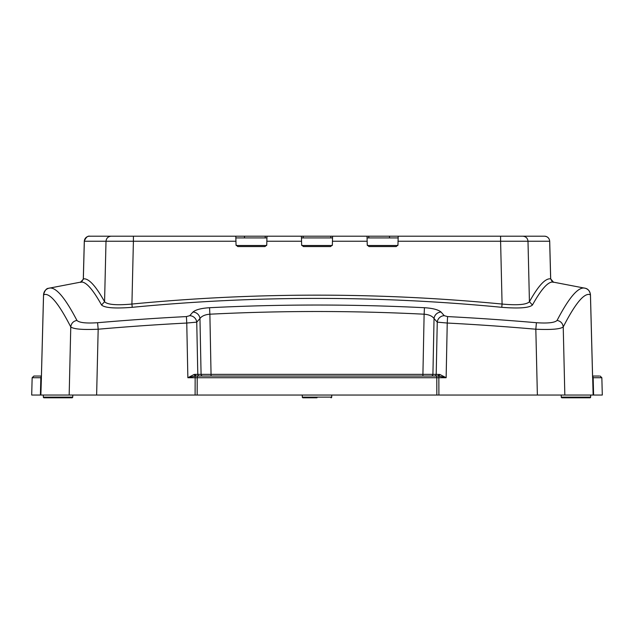 <?xml version="1.0" encoding="UTF-8"?>
<svg xmlns="http://www.w3.org/2000/svg" width="634" height="634" viewBox="0 0 634 634"><rect width="100%" height="100%" fill="white"/><g stroke="black" fill="none" stroke-linecap="round" stroke-linejoin="round"><path stroke-width="0.95" d="M46.25 395.037L602.3 395.037L601.848 377.721L592.6 377.721L592.568 376.041M41.432 376.041L43.564 294.739C49.452 292.274 58.518 303.012 70.77 326.946C73.687 329.157 82.824 329.91 98.175 329.22L96.63 395.037L31.7 395.037L32.152 377.721L33.879 376.041L41.408 376.041L34.767 376.041M589.858 294.683L590.436 294.739C584.548 292.274 575.482 303.012 563.23 326.946L564.831 395.037L438.894 395.037L438.847 377.721L446.138 377.721L447.239 323.039L437.254 322.143L436.208 374.361L439.901 374.488L446.138 377.721L438.847 376.097L439.901 374.488M114.271 395.037L116.616 395.037M123.004 395.037L130.35 395.037M437.745 376.041L196.112 376.041L194.923 374.377L194.099 374.488L195.153 376.097L197.554 376.041L197.214 377.721L195.153 377.721L195.153 376.097L187.862 377.721L194.099 374.488M206.549 376.041L199.456 376.041A1.728 1.664 -90 0 1 197.792 374.361L194.923 374.377M203.134 376.041L202.745 376.041A1.728 1.664 90 0 1 201.081 374.361L197.792 374.361L196.746 322.143L186.761 323.039L187.862 377.721L195.153 377.721L195.106 395.037M97.596 322.714C128.377 320.067 157.985 318.03 186.42 316.588L186.761 323.039A2510.45 2509.594 180 0 0 98.175 329.22L97.596 322.714C86.113 323.483 79.218 322.714 76.92 320.416C73.29 321.153 71.246 323.332 70.77 326.946L69.169 395.037M76.92 320.416C64.945 297.386 55.673 286.631 49.111 288.145C45.727 289.096 43.881 291.291 43.564 294.739L44.142 294.683M43.54 294.755C44.792 290.499 46.433 288.351 48.453 288.312L80.534 282.154C85.392 280.981 92.413 288.597 101.559 305.009C104.753 307.91 114.976 308.679 132.229 307.316C255.407 295.428 378.585 295.428 501.763 307.316C519.024 308.679 529.255 307.91 532.441 305.009C541.587 288.597 548.608 280.981 553.498 282.162C553.03 282.74 552.103 281.639 550.692 278.865L549.702 241.245C549.345 238.21 547.641 236.53 544.606 236.205L544.107 236.205M592.6 377.721L590.436 294.739C590.096 291.26 588.249 289.064 584.889 288.145C578.327 286.623 569.063 297.386 557.08 320.416C560.71 321.153 562.754 323.332 563.23 326.946C560.313 329.157 551.176 329.91 535.825 329.22A2510.886 2510.022 180 0 0 447.239 323.039L447.58 316.588L444.268 315.684L441.066 312.063C438.252 309.677 432.721 308.227 424.455 307.72C352.821 304.138 281.179 304.138 209.545 307.72C201.287 308.227 195.748 309.677 192.934 312.063L189.732 315.684L186.42 316.588M447.58 316.588C476.015 318.03 505.623 320.067 536.404 322.714C547.887 323.483 554.782 322.714 557.08 320.416M590.46 294.755C589.794 291.125 588.154 288.977 585.547 288.312L553.466 282.154L550.653 278.857C545.422 278.08 538.345 285.704 529.43 301.736L532.441 305.009M41.4 377.721L40.869 395.037M41.384 377.167L41.353 377.444A1.728 1.728 -90 0 0 41.321 377.721L40.845 377.721A1.728 1.696 -90 0 1 41.273 376.62L41.4 376.477M599.233 376.041L592.592 376.041M592.6 376.477L592.727 376.62A1.728 1.696 90 0 1 593.155 377.721L593.598 395.037M437.888 376.041L436.446 376.041L436.786 377.721L438.847 377.721L438.847 376.097L437.888 376.041L439.077 374.377M210.06 376.041L424.106 376.041M430.93 376.041L434.544 376.041A1.728 1.664 90 0 0 436.208 374.361L432.919 374.361L434.044 318.537A6.903 6.443 -42.2 0 1 441.066 312.063M189.732 315.684A6.903 6.427 -138.7 0 1 196.746 322.143L199.956 318.537A6.903 6.443 -137.8 0 0 192.934 312.063M422.918 376.041L422.918 374.361L201.081 374.361L199.956 318.537C201.778 316.033 205.091 314.591 209.878 314.202L209.545 307.72M211.082 376.041L209.878 314.202A2130.866 2130.137 180 0 1 424.122 314.202L424.455 307.72M427.625 376.041L431.255 376.041A1.728 1.664 -90 0 0 432.919 374.361L422.918 374.361L424.122 314.202C428.909 314.583 432.214 316.033 434.044 318.537L437.254 322.143A6.903 6.427 -41.3 0 1 444.268 315.684M317 397.795L302.997 397.795L317 397.795M302.252 395.037L302.307 397.122A0.689 0.689 90 0 0 302.997 397.795M302.307 397.122L331.693 397.122A0.689 0.689 -90 0 1 331.003 397.795M331.693 397.122L331.748 395.037M575.957 397.795L567.62 397.795M561.217 395.037L561.272 397.122A0.689 0.689 90 0 0 561.962 397.795L589.961 397.795A0.689 0.689 -90 0 0 590.65 397.122L590.706 395.037M43.294 395.037L43.35 397.122A0.689 0.689 90 0 0 44.039 397.795L72.038 397.795A0.689 0.689 -90 0 0 72.728 397.122L72.783 395.037M550.177 278.778L550.653 278.857L549.662 241.245A5.183 5.175 -90 0 0 544.495 236.205L89.893 236.205C90.797 236.767 87.112 233.922 84.298 241.245L83.308 278.865C81.818 281.781 80.89 282.883 80.526 282.162L83.823 278.778M549.187 241.245L527.995 241.245L529.43 301.736C526.561 304.685 517.447 305.453 502.08 304.051L501.763 307.316M522.844 236.205C525.911 236.49 527.631 238.17 528.003 241.245L500.598 241.245L502.08 304.051C378.688 292.179 255.296 292.179 131.92 304.051L132.229 307.316M236.038 244.803L235.943 241.245L133.402 241.245L131.92 304.051C116.561 305.453 107.447 304.685 104.57 301.736L101.559 305.009M104.57 301.736C95.655 285.704 88.578 278.08 83.347 278.857L84.338 241.245L106.005 241.245L104.57 301.736M528.233 241.245L497.024 241.245M500.583 236.205L500.598 241.245L398.057 241.245L397.962 244.882L396.234 246.563L368.972 246.563L396.234 246.563M236.189 245.532L236.038 244.882L237.766 246.563L265.028 246.563L266.755 244.882L266.851 241.245L301.546 241.245L301.641 244.882L303.369 246.563L330.631 246.563L332.359 244.882L332.454 241.245L367.149 241.245L367.244 244.882L368.972 246.563M133.417 236.205L133.402 241.245L106.005 241.245C106.369 238.17 108.089 236.49 111.148 236.205M136.635 241.245L105.545 241.245M128.536 236.205L264.402 236.205M367.062 237.932L398.144 237.932L398.184 236.205L505.813 236.205M521.608 236.205L528.59 236.205M530.848 236.205L533.519 236.205M304.708 236.205L368.79 236.205L368.79 237.932M91.993 236.205L112.052 236.205M235.943 241.245L235.816 236.205L222.899 236.205M266.977 236.323L266.938 237.932L235.856 237.932L235.935 240.714M235.975 242.45L236.007 243.662M266.977 236.205L266.851 241.245M301.546 241.245L301.419 236.205L301.459 237.932L332.541 237.932L332.581 236.331M367.149 241.245L367.023 236.205L332.581 236.205L332.454 241.245M367.149 240.983L367.237 244.344M398.184 236.205L398.057 241.245M397.811 245.532L397.962 244.882L397.819 245.509L367.387 245.509L367.244 244.882L367.387 245.509M332.208 245.532L332.359 244.882L332.216 245.509L301.784 245.509L301.641 244.882L301.784 245.509M303.369 246.563L312.998 246.563M266.605 245.532L266.755 244.882L266.613 245.509L236.181 245.509L236.038 244.882M246.856 246.563L255.938 246.563M197.166 395.037L197.214 377.721L436.786 377.721L436.834 395.037M32.152 377.721L40.845 377.721L40.402 395.037M593.131 395.037L592.679 377.721A1.728 1.728 -90 0 0 592.647 377.444L592.616 377.167M536.404 322.714L535.825 329.22L537.37 395.037M561.272 397.122L590.65 397.122M43.35 397.122L72.728 397.122M89.505 236.205A5.183 5.175 -90 0 0 84.33 241.245L84.813 241.245M244.494 236.205L244.494 237.932M265.21 237.932L265.21 236.205M303.187 236.205L303.187 237.932M330.813 237.932L330.813 236.205M389.506 237.932L389.506 236.205M43.54 294.747L41.384 377.214M601.848 377.721L600.121 376.041M590.46 294.747L592.616 377.214"/></g></svg>
